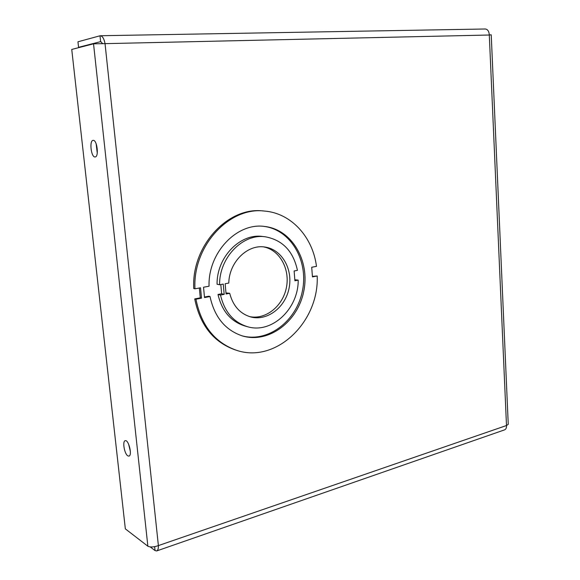 <?xml version="1.0" encoding="UTF-8"?>
<svg xmlns="http://www.w3.org/2000/svg" width="580" height="580" viewBox="0 0 580 580"><rect width="100%" height="100%" fill="white"/><g stroke="black" fill="none" stroke-linecap="round" stroke-linejoin="round"><path stroke-width="0.87" d="M204.457 297.047L208.771 296.22L210.011 296.525L204.508 297.576L203.536 287.231L209.054 286.215C207.908 252.554 237.039 222.35 264.552 226.454C291.892 229.317 310.119 260.848 303.782 291.145C297.975 321.545 268.873 343.846 242.425 335.943C225.279 330.208 214.477 317.064 210.011 296.525M241.78 335.748C268.062 343.128 296.67 320.936 302.426 290.87C308.683 260.906 290.877 229.665 263.885 226.388M201.514 298.149L200.528 287.789L194.952 288.818C192.661 245.891 229.354 206.632 264.328 211.048C291.211 213.027 312.83 237.126 316.477 266.365L311.721 267.25L312.446 276.885L317.195 275.978C319.268 321.733 275.957 364.059 236.19 350.189C214.673 342.439 201.253 325.452 195.946 299.222L201.514 298.149L200.281 297.844L199.346 288.006M194.952 288.818L193.727 288.528C191.429 245.695 228.063 206.531 263.001 210.939L264.328 211.048M312.41 276.392L317.195 275.978M236.19 350.189L234.922 349.776C213.425 342.04 200.027 325.083 194.72 298.91L195.946 299.222M194.72 298.91L200.281 297.844M150.242 546.911L155.063 550.616L156.658 550.935C157.905 550.413 158.478 548.629 158.391 545.599C153.838 547.179 150.329 547.389 147.871 546.222L125.338 528.866L71.746 49.445L93.54 43.812L105.038 43.645C104.096 38.751 102.537 36.12 100.354 35.735L485.221 29C487.686 29.276 489.049 31.284 489.302 35.017L491.224 34.815L489.302 34.931M491.231 34.815L508.254 424.335L506.492 425.524C506.615 427.859 505.956 429.316 504.506 429.889L156.665 550.949M102.624 43.572L100.615 41.579L99.999 35.786L77.959 41.789L78.568 47.306L80.178 47.263M100.906 41.572L78.568 47.306M154.643 546.679L155.063 550.616M95.019 156.963C91.075 157.376 89.139 140.316 93.148 140.367C97.106 139.628 99.158 157.035 95.12 156.955L95.019 156.963M127.875 455.895C124.446 454.133 122.17 441.054 125.229 440.699C128.651 439.423 132.544 455.604 128.927 456.119L127.875 455.895M96.15 143.768L97.259 153.127M128.571 444.048L130.369 451.421M247.435 326.692C233.377 322.233 224.409 311.685 220.523 295.053L224.185 294.357L223.249 284.091L219.588 284.765C219.196 257.332 243.143 233.167 265.589 236.843C282.699 240.135 293.32 251.307 297.438 270.367L294.132 270.976L294.901 280.763L298.2 280.125C298.526 308.756 271.861 334.189 247.435 326.692L244.854 325.974C230.833 321.53 221.879 311.025 218.007 294.459L221.654 293.763L220.813 284.541M294.821 279.756L298.2 280.125M219.588 284.765L217.065 284.222C216.673 256.904 240.548 232.848 262.936 236.517L265.589 236.843M225.982 292.936L229.702 293.291L226.077 293.988L225.149 283.736L228.788 283.069C229.114 262.008 247.682 243.977 264.944 247.051C281.808 249.342 293.06 269.098 289.072 288.202C285.382 307.364 267.315 321.356 250.821 316.977C240.011 313.744 232.971 305.856 229.702 293.291M249.53 316.607C265.683 320 282.793 306.196 286.382 287.665C290.217 269.185 279.785 249.965 263.617 246.899M221.654 293.763L224.185 294.357M218.007 294.459L220.523 295.053M105.038 43.645L158.391 545.599L506.492 425.524L489.302 35.017L105.038 43.645M147.871 546.222L93.54 43.812"/></g></svg>
